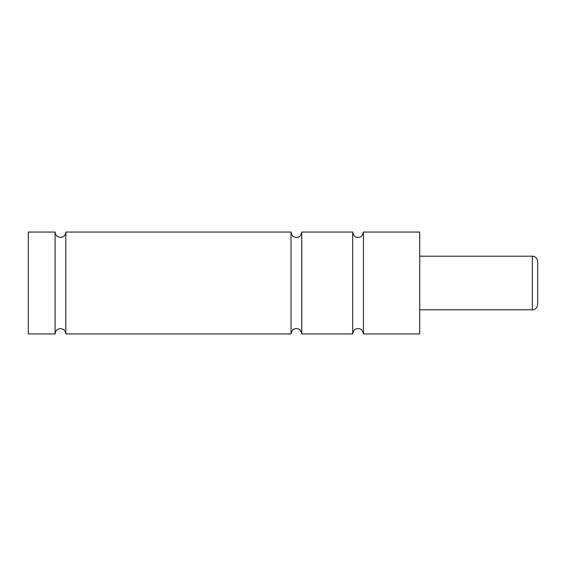 <?xml version="1.0" encoding="UTF-8"?>
<svg xmlns="http://www.w3.org/2000/svg" width="566" height="566" viewBox="0 0 566 566"><rect width="100%" height="100%" fill="white"/><g stroke="black" fill="none" stroke-linecap="round" stroke-linejoin="round"><path stroke-width="0.85" d="M352.71 333.94L352.71 232.06L301.77 232.06L301.77 333.94L352.71 333.94C353.927 328.365 356.523 328.867 358.073 328.577C359.608 328.931 362.099 328.202 363.429 333.94L363.429 232.06C362.099 237.798 359.608 237.069 358.073 237.423C356.523 237.133 353.927 237.635 352.71 232.06M291.044 333.94L291.044 232.06L65.833 232.06L65.833 333.94L291.044 333.94C292.261 328.365 294.858 328.867 296.407 328.577C297.942 328.931 300.44 328.202 301.77 333.94M55.107 333.94L55.107 232.06L28.3 232.06L28.3 333.94L55.107 333.94C55.454 330.148 58.185 329.009 58.114 329.122L60.47 328.577L62.791 329.108C62.734 329.044 65.387 329.95 65.833 333.94M537.7 269.458L537.7 304.451C536.582 309.899 533.639 309.673 532.337 309.807L532.337 256.193L419.731 256.193M363.429 333.94L419.731 333.94L419.731 232.06L363.429 232.06M532.337 256.193C533.639 256.327 536.582 256.101 537.7 261.549L537.7 283M65.833 232.06C65.387 236.05 62.734 236.956 62.791 236.892L60.47 237.423L58.114 236.878C58.185 236.991 55.454 235.852 55.107 232.06M301.77 232.06C300.44 237.798 297.942 237.069 296.407 237.423C294.858 237.133 292.261 237.635 291.044 232.06M532.337 309.807L419.731 309.807"/></g></svg>
